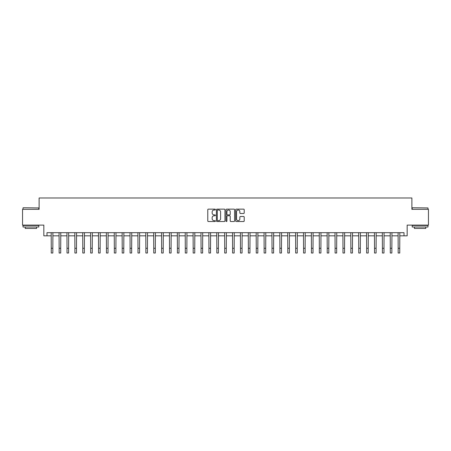 <?xml version="1.0" encoding="UTF-8"?>
<svg xmlns="http://www.w3.org/2000/svg" width="451" height="451" viewBox="0 0 451 451"><rect width="100%" height="100%" fill="white"/><g stroke="black" fill="none" stroke-linecap="round" stroke-linejoin="round"><path stroke-width="0.68" d="M215.409 209.568A0.434 0.434 0 0 0 214.975 209.14L208.396 209.14A0.62 0.62 0 0 0 207.776 209.754L207.776 220.9A0.62 0.62 0 0 0 208.396 221.52L214.975 221.52A0.434 0.434 0 0 0 215.409 221.086A0.434 0.434 0 0 0 214.975 220.652L214.124 220.652A1.979 1.979 0 0 1 212.145 218.673L212.145 217.743A1.979 1.979 0 0 1 214.124 215.764L214.975 215.764A0.434 0.434 0 0 0 215.409 215.33A0.434 0.434 0 0 0 214.975 214.896L214.124 214.896A1.979 1.979 0 0 1 212.145 212.911L212.145 211.987A1.979 1.979 0 0 1 214.124 210.003L214.975 210.003A0.434 0.434 0 0 0 215.409 209.568M243.596 213.503A0.62 0.62 0 0 0 244.211 212.883L244.211 209.754A0.62 0.62 0 0 0 243.596 209.14L236.29 209.14A0.62 0.62 0 0 0 235.67 209.754L235.67 220.9A0.62 0.62 0 0 0 236.29 221.52L243.596 221.52A0.62 0.62 0 0 0 244.211 220.9L244.211 217.123A0.62 0.62 0 0 0 243.596 216.503L240.468 216.503A0.62 0.62 0 0 0 239.847 217.123L239.847 219A1.657 1.657 0 0 1 238.19 220.652A1.657 1.657 0 0 1 236.538 219L236.538 211.66A1.657 1.657 0 0 1 238.19 210.003A1.657 1.657 0 0 1 239.847 211.66L239.847 212.883A0.62 0.62 0 0 0 240.468 213.503L243.596 213.503M46.994 235.828L46.994 232.677L404.006 232.677L404.006 235.828L407.163 235.828L407.163 225.105L428.45 225.105L428.45 209.337L411.893 209.337L411.893 197.983L39.107 197.983L39.107 209.337L22.55 209.337L22.55 225.105L43.837 225.105L43.837 235.828L51.251 235.828M224.959 209.754A0.62 0.62 0 0 0 224.339 209.14L217.032 209.14A0.62 0.62 0 0 0 216.412 209.754L216.412 220.9A0.62 0.62 0 0 0 217.032 221.52L224.339 221.52A0.62 0.62 0 0 0 224.959 220.9L224.959 209.754M226.661 209.14L233.968 209.14A0.62 0.62 0 0 1 234.588 209.754L234.588 220.9A0.62 0.62 0 0 1 233.968 221.52L230.839 221.52A0.62 0.62 0 0 1 230.219 220.9L230.219 216.384A0.62 0.62 0 0 0 229.604 215.764L227.53 215.764A0.62 0.62 0 0 0 226.909 216.384L226.909 221.086A0.434 0.434 0 0 1 226.475 221.52A0.434 0.434 0 0 1 226.041 221.086L226.041 209.754A0.62 0.62 0 0 1 226.661 209.14M52.829 235.828L59.137 235.828M60.71 235.828L67.019 235.828M68.597 235.828L74.905 235.828M76.478 235.828L82.787 235.828M84.365 235.828L90.674 235.828M92.252 235.828L98.56 235.828M100.133 235.828L106.442 235.828M108.02 235.828L114.329 235.828M115.901 235.828L122.21 235.828M123.788 235.828L130.097 235.828M131.675 235.828L137.983 235.828M139.556 235.828L145.865 235.828M147.443 235.828L153.752 235.828M155.324 235.828L161.633 235.828M163.211 235.828L169.52 235.828M171.098 235.828L177.406 235.828M178.979 235.828L185.288 235.828M186.866 235.828L193.175 235.828M194.747 235.828L201.056 235.828M202.634 235.828L208.943 235.828M210.521 235.828L216.83 235.828M218.402 235.828L224.711 235.828M226.289 235.828L232.598 235.828M234.17 235.828L240.479 235.828M242.057 235.828L248.366 235.828M249.944 235.828L256.253 235.828M257.825 235.828L264.134 235.828M265.712 235.828L272.021 235.828M273.594 235.828L279.902 235.828M281.48 235.828L287.789 235.828M289.367 235.828L295.676 235.828M297.248 235.828L303.557 235.828M305.135 235.828L311.444 235.828M313.017 235.828L319.325 235.828M320.903 235.828L327.212 235.828M328.79 235.828L335.099 235.828M336.672 235.828L342.98 235.828M344.558 235.828L350.867 235.828M352.44 235.828L358.748 235.828M360.326 235.828L366.635 235.828M368.213 235.828L374.522 235.828M376.095 235.828L382.403 235.828M383.981 235.828L390.29 235.828M391.863 235.828L398.171 235.828M399.749 235.828L404.006 235.828M217.715 210.003A0.434 0.434 0 0 0 217.281 210.437L217.281 220.218A0.434 0.434 0 0 0 217.715 220.652L218.611 220.652A1.979 1.979 0 0 0 220.595 218.673L220.595 211.987A1.979 1.979 0 0 0 218.611 210.003L217.715 210.003M230.219 211.694A1.657 1.657 0 0 0 228.567 210.036A1.657 1.657 0 0 0 226.909 211.694L226.909 214.276A0.62 0.62 0 0 0 227.53 214.896L229.604 214.896A0.62 0.62 0 0 0 230.219 214.276L230.219 211.694M51.177 232.677L51.251 248.287L52.829 248.287L52.902 232.677M51.251 248.287L51.251 253.017L52.829 253.017L52.829 248.287M59.058 232.677L59.137 248.287L60.71 248.287L60.789 232.677M59.137 248.287L59.137 253.017L60.71 253.017L60.71 248.287M66.945 232.677L67.019 248.287L68.597 248.287L68.67 232.677M67.019 248.287L67.019 253.017L68.597 253.017L68.597 248.287M74.827 232.677L74.905 248.287L76.478 248.287L76.557 232.677M74.905 248.287L74.905 253.017L76.478 253.017L76.478 248.287M82.713 232.677L82.787 248.287L84.365 248.287L84.438 232.677M82.787 248.287L82.787 253.017L84.365 253.017L84.365 248.287M23.21 207.759L38.792 207.95L23.21 207.759M30.91 227L23.024 227L23.024 225.421L38.792 225.421L38.792 227L30.91 227M36.587 227L36.587 228.448L25.233 228.448L25.233 227M412.394 207.759L427.976 207.95L412.394 207.759M420.09 227L412.208 227L412.208 225.421L427.976 225.421L427.976 227L420.09 227M425.767 227L425.767 228.448L414.413 228.448L414.413 227M90.6 232.677L90.674 248.287L92.252 248.287L92.325 232.677M90.674 248.287L90.674 253.017L92.252 253.017L92.252 248.287M98.481 232.677L98.56 248.287L100.133 248.287L100.212 232.677M98.56 248.287L98.56 253.017L100.133 253.017L100.133 248.287M106.368 232.677L106.442 248.287L108.02 248.287L108.093 232.677M106.442 248.287L106.442 253.017L108.02 253.017L108.02 248.287M114.25 232.677L114.329 248.287L115.901 248.287L115.98 232.677M114.329 248.287L114.329 253.017L115.901 253.017L115.901 248.287M122.136 232.677L122.21 248.287L123.788 248.287L123.862 232.677M122.21 248.287L122.21 253.017L123.788 253.017L123.788 248.287M130.023 232.677L130.097 248.287L131.675 248.287L131.748 232.677M130.097 248.287L130.097 253.017L131.675 253.017L131.675 248.287M137.905 232.677L137.983 248.287L139.556 248.287L139.635 232.677M137.983 248.287L137.983 253.017L139.556 253.017L139.556 248.287M145.791 232.677L145.865 248.287L147.443 248.287L147.516 232.677M145.865 248.287L145.865 253.017L147.443 253.017L147.443 248.287M153.673 232.677L153.752 248.287L155.324 248.287L155.403 232.677M153.752 248.287L153.752 253.017L155.324 253.017L155.324 248.287M161.559 232.677L161.633 248.287L163.211 248.287L163.285 232.677M161.633 248.287L161.633 253.017L163.211 253.017L163.211 248.287M169.446 232.677L169.52 248.287L171.098 248.287L171.171 232.677M169.52 248.287L169.52 253.017L171.098 253.017L171.098 248.287M177.328 232.677L177.406 248.287L178.979 248.287L179.058 232.677M177.406 248.287L177.406 253.017L178.979 253.017L178.979 248.287M185.214 232.677L185.288 248.287L186.866 248.287L186.94 232.677M185.288 248.287L185.288 253.017L186.866 253.017L186.866 248.287M193.096 232.677L193.175 248.287L194.747 248.287L194.826 232.677M193.175 248.287L193.175 253.017L194.747 253.017L194.747 248.287M200.983 232.677L201.056 248.287L202.634 248.287L202.708 232.677M201.056 248.287L201.056 253.017L202.634 253.017L202.634 248.287M208.869 232.677L208.943 248.287L210.521 248.287L210.594 232.677M208.943 248.287L208.943 253.017L210.521 253.017L210.521 248.287M216.751 232.677L216.83 248.287L218.402 248.287L218.481 232.677M216.83 248.287L216.83 253.017L218.402 253.017L218.402 248.287M224.637 232.677L224.711 248.287L226.289 248.287L226.363 232.677M224.711 248.287L224.711 253.017L226.289 253.017L226.289 248.287M232.519 232.677L232.598 248.287L234.17 248.287L234.249 232.677M232.598 248.287L232.598 253.017L234.17 253.017L234.17 248.287M240.406 232.677L240.479 248.287L242.057 248.287L242.131 232.677M240.479 248.287L240.479 253.017L242.057 253.017L242.057 248.287M248.292 232.677L248.366 248.287L249.944 248.287L250.017 232.677M248.366 248.287L248.366 253.017L249.944 253.017L249.944 248.287M256.174 232.677L256.253 248.287L257.825 248.287L257.904 232.677M256.253 248.287L256.253 253.017L257.825 253.017L257.825 248.287M264.06 232.677L264.134 248.287L265.712 248.287L265.786 232.677M264.134 248.287L264.134 253.017L265.712 253.017L265.712 248.287M271.942 232.677L272.021 248.287L273.594 248.287L273.672 232.677M272.021 248.287L272.021 253.017L273.594 253.017L273.594 248.287M279.829 232.677L279.902 248.287L281.48 248.287L281.554 232.677M279.902 248.287L279.902 253.017L281.48 253.017L281.48 248.287M287.715 232.677L287.789 248.287L289.367 248.287L289.441 232.677M287.789 248.287L287.789 253.017L289.367 253.017L289.367 248.287M295.597 232.677L295.676 248.287L297.248 248.287L297.327 232.677M295.676 248.287L295.676 253.017L297.248 253.017L297.248 248.287M303.484 232.677L303.557 248.287L305.135 248.287L305.209 232.677M303.557 248.287L303.557 253.017L305.135 253.017L305.135 248.287M311.365 232.677L311.444 248.287L313.017 248.287L313.095 232.677M311.444 248.287L311.444 253.017L313.017 253.017L313.017 248.287M319.252 232.677L319.325 248.287L320.903 248.287L320.977 232.677M319.325 248.287L319.325 253.017L320.903 253.017L320.903 248.287M327.138 232.677L327.212 248.287L328.79 248.287L328.864 232.677M327.212 248.287L327.212 253.017L328.79 253.017L328.79 248.287M335.02 232.677L335.099 248.287L336.672 248.287L336.75 232.677M335.099 248.287L335.099 253.017L336.672 253.017L336.672 248.287M342.907 232.677L342.98 248.287L344.558 248.287L344.632 232.677M342.98 248.287L342.98 253.017L344.558 253.017L344.558 248.287M350.788 232.677L350.867 248.287L352.44 248.287L352.519 232.677M350.867 248.287L350.867 253.017L352.44 253.017L352.44 248.287M358.675 232.677L358.748 248.287L360.326 248.287L360.4 232.677M358.748 248.287L358.748 253.017L360.326 253.017L360.326 248.287M366.562 232.677L366.635 248.287L368.213 248.287L368.287 232.677M366.635 248.287L366.635 253.017L368.213 253.017L368.213 248.287M374.443 232.677L374.522 248.287L376.095 248.287L376.173 232.677M374.522 248.287L374.522 253.017L376.095 253.017L376.095 248.287M382.33 232.677L382.403 248.287L383.981 248.287L384.055 232.677M382.403 248.287L382.403 253.017L383.981 253.017L383.981 248.287M390.211 232.677L390.29 248.287L391.863 248.287L391.942 232.677M390.29 248.287L390.29 253.017L391.863 253.017L391.863 248.287M398.098 232.677L398.171 248.287L399.749 248.287L399.823 232.677M398.171 248.287L398.171 253.017L399.749 253.017L399.749 248.287M23.024 209.337L23.024 207.95M26.62 225.421L26.62 225.105M35.195 225.421L35.195 225.105M38.792 209.337L38.792 207.95M412.208 209.337L412.208 207.95M415.805 225.421L415.805 225.105M424.38 225.421L424.38 225.105M427.976 209.337L427.976 207.95"/></g></svg>
